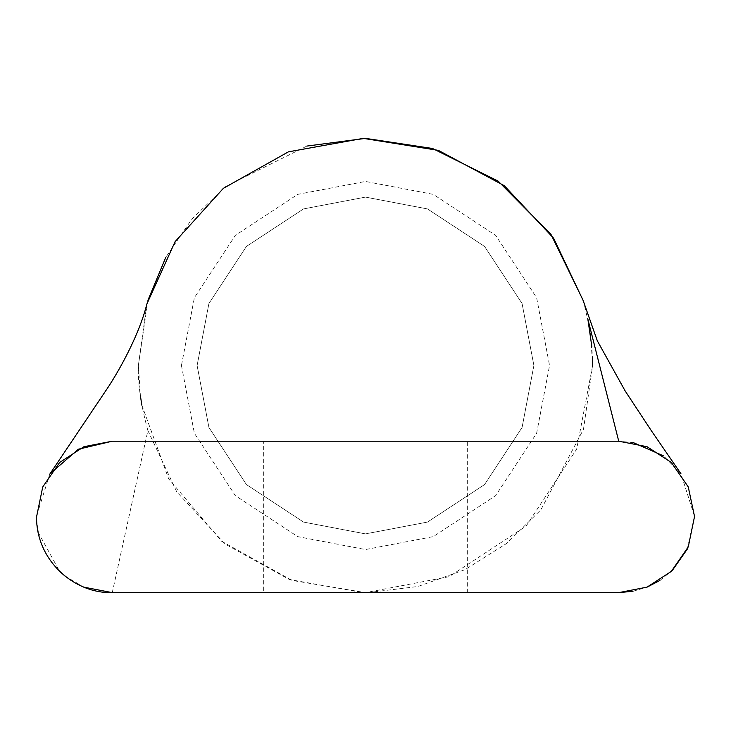<?xml version="1.0" encoding="UTF-8"?>
<svg xmlns="http://www.w3.org/2000/svg" width="731" height="731" viewBox="0 0 731 731"><rect width="100%" height="100%" fill="white"/><g stroke="black" fill="none" stroke-linecap="round" stroke-linejoin="round"><path stroke-width="0.55" stroke-dasharray="3.65 2.74" d="M694.441 516.059L680.972 473.798L663.565 455.906M633.375 442.639L618.737 441.213L112.263 441.213M181.443 365.5L194.364 433.245L235.355 495.645L297.755 536.627L365.5 549.557L433.245 536.627L495.645 495.645L536.636 433.245L549.557 365.5L536.636 297.745L495.645 235.355L433.245 194.364L365.5 181.443L297.755 194.364L235.355 235.355L194.364 297.745L181.443 365.5M533.895 365.5L522.071 427.48L484.571 484.571L427.48 522.071L365.5 533.886L303.52 522.071L246.429 484.571L208.929 427.48L197.105 365.5L208.929 303.511L246.429 246.429L303.52 208.929L365.5 197.105L427.48 208.929L484.571 246.429L522.071 303.511L533.895 365.5L522.071 427.48L484.571 484.571L427.48 522.071L365.5 533.886L303.52 522.071L246.429 484.571L208.929 427.48L197.105 365.5L208.929 303.511L246.429 246.429L303.52 208.929L365.5 197.105L427.48 208.929L484.571 246.429L522.071 303.511L533.895 365.5M263.681 592.631L467.319 592.631L263.681 592.631L263.681 441.213L467.319 441.213L263.681 441.213M467.319 592.631L467.319 441.213M36.55 516.918L36.961 524.821M38.113 532.241L59.622 571.34M65.096 576.147L84.102 587.203M147.918 300.313L138.369 365.5C137.73 383.291 140.909 404.974 147.881 430.559L112.263 592.631L618.737 592.631M147.881 430.559L176.738 491.835L224.974 543.946L289.339 579.491L363.097 592.622M367.903 592.622L417.949 586.49L464.998 569.677L506.601 543.489L540.849 509.863L583.484 429.298L592.631 365.5L590.675 335.767L589.003 325.085L584.17 304.078M633.009 591.269L647.136 587.103M659.919 580.451L672.447 570.281M687.204 549.237L694.45 516.918M592.558 359.679L591.845 346.622M587.87 319.219L587.724 318.542M306.856 146.072L225.724 186.469L191.951 218.971L165.763 257.358M146.83 304.078L138.369 365.5L140.416 395.91M141.86 405.193L168.623 478.759L221.63 541.26L292.007 580.414L365.5 592.631L449.108 576.686L526.11 526.11L576.686 449.108L592.631 365.5M49.717 474.255L36.559 516.059"/><path stroke-width="1.1" d="M694.45 516.918L688.264 546.889L671.323 571.395L647.017 587.148L618.737 592.631L112.263 592.631C73.365 593.572 36.194 559.909 36.55 516.918L42.736 486.956L59.677 462.449L83.983 446.687L112.263 441.213L618.737 441.213L647.026 446.696L671.332 462.458L688.255 486.928L694.441 516.059M663.565 455.906L633.375 442.639M36.961 524.821L38.113 532.241M59.622 571.34L65.096 576.147M84.102 587.203L112.263 592.631M363.654 592.631L367.099 592.631M680.972 473.798L651.321 430.669L625.188 390.994L597.309 340.801L583.119 300.441L553.659 238.279L504.271 185.683L438.417 150.385L363.28 138.369L288.425 151.838L223.366 188.333L175.065 241.696L146.83 304.078C141.65 325.816 127.304 357.368 108.873 386.123L49.717 474.255M618.737 592.631L633.009 591.269M647.136 587.103L659.919 580.451M672.447 570.281L687.204 549.237M592.631 365.5L592.558 359.679M591.845 346.622L587.87 319.219M587.724 318.542L618.737 441.213M583.018 300.112L550.991 234.413L498.094 181.087L432.569 148.494L365.5 138.369L306.856 146.072M165.763 257.358L147.918 300.313M140.416 395.91L141.86 405.193M112.263 441.213L78.381 449.209L50.028 473.798M36.559 516.059L36.55 516.918M364.029 592.631L363.097 592.622M366.971 592.631L367.903 592.622"/></g></svg>
